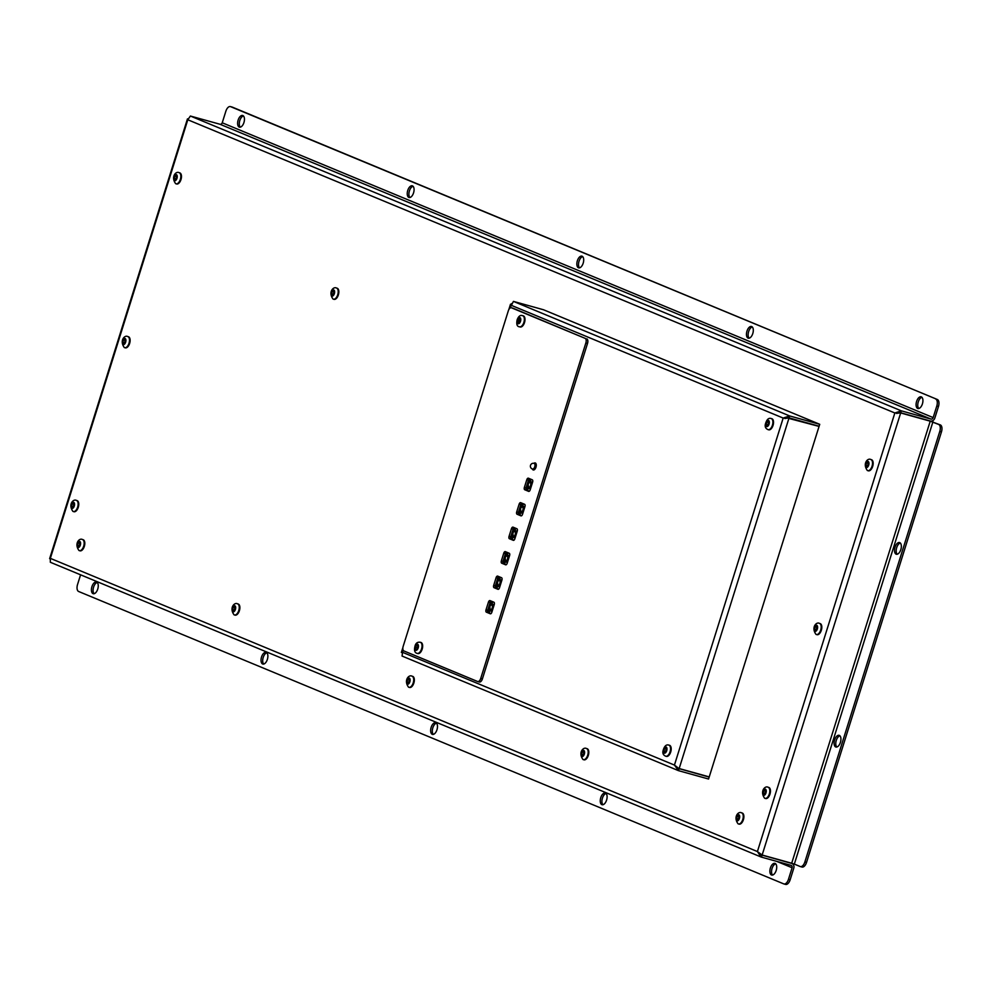 <?xml version="1.0" encoding="UTF-8"?>
<svg xmlns="http://www.w3.org/2000/svg" width="991" height="991" viewBox="0 0 991 991"><rect width="100%" height="100%" fill="white"/><g stroke="black" fill="none" stroke-linecap="round" stroke-linejoin="round"><path stroke-width="1.49" d="M933.163 421.993A4.051 2.081 -74.5 0 0 932.395 421.175L931.825 421.014M606.083 793.481A6.07 3.134 -74.5 0 0 602.441 798.127A6.07 3.134 -74.5 0 0 602.949 804.729M600.769 797.668A6.07 3.134 105.5 0 1 605.303 793.023A6.07 3.134 105.5 0 1 606.703 799.712A6.07 3.134 105.5 0 1 602.057 804.717A6.07 3.134 105.5 0 1 600.769 797.668M266.839 652.809A6.07 3.134 -74.5 0 0 263.21 657.454A6.07 3.134 -74.5 0 0 263.717 664.057M261.537 656.996A6.07 3.134 105.5 0 1 266.071 652.351A6.07 3.134 105.5 0 1 267.471 659.04A6.07 3.134 105.5 0 1 262.826 664.044A6.07 3.134 105.5 0 1 261.537 656.996M752.28 326.943A6.07 3.134 -74.5 0 0 748.651 331.589A6.07 3.134 -74.5 0 0 749.159 338.191M746.979 331.13A6.07 3.134 105.5 0 1 751.512 326.485A6.07 3.134 105.5 0 1 752.9 333.174A6.07 3.134 105.5 0 1 748.255 338.179A6.07 3.134 105.5 0 1 746.979 331.13M413.049 186.271A6.07 3.134 -74.5 0 0 409.419 190.916A6.07 3.134 -74.5 0 0 409.927 197.519M407.747 190.458A6.07 3.134 105.5 0 1 412.281 185.812A6.07 3.134 105.5 0 1 413.668 192.502A6.07 3.134 105.5 0 1 409.023 197.506A6.07 3.134 105.5 0 1 407.747 190.458M900.323 543.006A6.07 3.134 -74.5 0 0 896.694 547.651A6.07 3.134 -74.5 0 0 897.202 554.242M895.022 547.181A6.07 3.134 105.5 0 1 899.555 542.548A6.07 3.134 105.5 0 1 900.943 549.225A6.07 3.134 105.5 0 1 896.31 554.242A6.07 3.134 105.5 0 1 895.022 547.181M582.671 256.607A6.07 3.134 -74.5 0 0 579.029 261.252A6.07 3.134 -74.5 0 0 579.537 267.855M577.357 260.794A6.07 3.134 105.5 0 1 581.89 256.149A6.07 3.134 105.5 0 1 583.29 262.838A6.07 3.134 105.5 0 1 578.645 267.843A6.07 3.134 105.5 0 1 577.357 260.794M436.461 723.145A6.07 3.134 -74.5 0 0 432.832 727.79A6.07 3.134 -74.5 0 0 433.34 734.393M431.159 727.332A6.07 3.134 105.5 0 1 435.693 722.687A6.07 3.134 105.5 0 1 437.081 729.376A6.07 3.134 105.5 0 1 432.435 734.381A6.07 3.134 105.5 0 1 431.159 727.332M839.91 735.793A6.07 3.134 -74.5 0 0 836.28 740.438A6.07 3.134 -74.5 0 0 836.788 747.028M834.608 739.967A6.07 3.134 105.5 0 1 839.142 735.322A6.07 3.134 105.5 0 1 840.529 742.011A6.07 3.134 105.5 0 1 835.896 747.028A6.07 3.134 105.5 0 1 834.608 739.967M243.427 115.935A6.07 3.134 -74.5 0 0 239.797 120.58A6.07 3.134 -74.5 0 0 240.305 127.182M238.125 120.122A6.07 3.134 105.5 0 1 242.659 115.476A6.07 3.134 105.5 0 1 244.046 122.166A6.07 3.134 105.5 0 1 239.413 127.17A6.07 3.134 105.5 0 1 238.125 120.122M921.903 397.28A6.07 3.134 -74.5 0 0 918.261 401.925A6.07 3.134 -74.5 0 0 918.781 408.527M916.588 401.466A6.07 3.134 105.5 0 1 921.122 396.821A6.07 3.134 105.5 0 1 922.522 403.51A6.07 3.134 105.5 0 1 917.877 408.515A6.07 3.134 105.5 0 1 916.588 401.466M97.229 582.473A6.07 3.134 -74.5 0 0 93.6 587.118A6.07 3.134 -74.5 0 0 94.108 593.72M91.928 586.66A6.07 3.134 105.5 0 1 96.461 582.014A6.07 3.134 105.5 0 1 97.849 588.704A6.07 3.134 105.5 0 1 93.204 593.708A6.07 3.134 105.5 0 1 91.928 586.66M775.693 863.818A6.07 3.134 -74.5 0 0 772.063 868.463A6.07 3.134 -74.5 0 0 772.571 875.065M770.391 868.005A6.07 3.134 105.5 0 1 774.925 863.359A6.07 3.134 105.5 0 1 776.312 870.048A6.07 3.134 105.5 0 1 771.667 875.053A6.07 3.134 105.5 0 1 770.391 868.005M759.713 853.424L762.079 855.208L761.472 857.141L791.029 865.354A2.019 1.734 -67.5 0 1 792.094 867.744L788.477 879.314A6.07 3.134 105.5 0 1 783.943 883.96A6.07 3.134 105.5 0 1 783.757 883.898L78.636 591.491A6.07 3.134 105.5 0 1 77.546 584.504L80.581 574.817M896.521 413.433L900.732 412.776L930.289 420.989A4.051 3.456 112.5 0 0 934.835 418.066L938.465 406.496A6.07 3.134 -74.5 0 0 937.375 399.509L232.253 107.102A6.07 3.134 -74.5 0 0 232.067 107.04A6.07 3.134 -74.5 0 0 231.869 107.003M222.232 122.785L933.163 417.595A2.019 1.734 112.5 0 1 930.896 419.057L219.965 124.247A2.019 1.734 112.5 0 0 222.232 122.785L225.861 111.215A6.07 3.134 105.5 0 1 230.395 106.582A6.07 3.134 105.5 0 1 230.581 106.644L232.253 107.102M937.375 399.509L230.581 106.644M933.163 417.595L936.792 406.025L938.465 406.496M935.702 399.039A6.07 3.134 105.5 0 1 936.792 406.025M800.53 866.617L801.818 866.976A6.07 3.134 -74.5 0 0 802.016 867.038A6.07 3.134 -74.5 0 0 806.538 862.405L941.45 431.915A6.07 3.134 -74.5 0 0 940.36 424.928L929.261 420.779L899.704 412.566L894.848 412.974L187.794 119.762L50.343 558.354L757.409 851.554L894.848 412.974L901.339 410.844L930.896 419.057M932.865 422.042L794.336 864.102L791.698 863.235L930.227 421.187L938.688 424.458A6.07 3.134 105.5 0 1 939.778 431.444L941.45 431.915M806.538 862.405L804.878 861.935L939.778 431.444M794.336 864.102L800.158 866.518A6.07 3.134 105.5 0 0 800.344 866.58L802.016 867.038M804.878 861.935A6.07 3.134 105.5 0 1 800.344 866.58M784.141 883.997L785.429 884.356A6.07 3.134 -74.5 0 0 785.615 884.418A6.07 3.134 -74.5 0 0 790.149 879.785L793.766 868.215A4.051 3.456 112.5 0 0 791.636 863.434L790.112 862.789M761.497 854.973L791.636 863.434M219.965 124.247L190.396 116.034L187.794 119.762M791.698 863.235L762.141 855.022L757.409 851.554L761.001 856.967L50.33 562.269L50.343 558.354M760.654 854.044L762.141 855.022L900.67 412.962L930.227 421.187M900.732 412.776L901.339 410.844L190.396 116.034M898.205 412.937L899.704 412.566M529.64 478.715L526.122 489.963M521.972 503.193L518.454 514.453M514.304 527.683L510.774 538.931M506.624 552.16L503.106 563.408M498.956 576.651L495.426 587.898M491.288 601.128L488.39 610.369A4.051 2.081 -74.5 0 0 488.043 612.636A2.019 1.041 105.5 0 1 487.683 610.307L486.011 609.837A2.019 1.041 -74.5 0 0 486.383 612.165L490.756 613.751M784.847 418.524L789.059 417.868L819.123 426.229L819.73 424.297L543.489 309.749L513.437 301.4L509.845 308.251M819.73 424.297L789.666 415.947L783.175 418.066L510.823 305.129L511.554 303.642L510.823 305.129M676.742 766.947L679.108 768.731L678.501 770.664L708.565 779.025L709.172 777.093L707.636 776.461M402.928 649.415L402.061 656.054L678.501 770.664L674.437 765.077L783.175 418.066L786.012 418.041M677.683 767.567L674.437 765.077L402.073 652.14M786.532 418.029L788.031 417.657L819.062 426.415L787.523 418.078M678.525 768.496L709.172 777.093M819.062 426.415L709.234 776.894L679.169 768.545L788.997 418.066L788.031 417.657M513.437 301.4L789.666 415.947L789.059 417.868M490.384 613.813L490.26 613.776A2.019 1.041 -74.5 0 0 490.322 613.801A2.019 1.041 -74.5 0 0 491.833 612.252L494.249 604.547A2.019 1.041 -74.5 0 0 493.89 602.206L490.012 600.608A2.019 1.041 -74.5 0 0 489.95 600.583A2.019 1.041 -74.5 0 0 488.439 602.132L490.099 602.59A2.019 1.041 105.5 0 1 491.177 601.091M490.26 613.776L486.383 612.165M490.099 602.59L487.683 610.307M486.011 609.837L488.439 602.132M498.064 589.335L497.928 589.298A2.019 1.041 -74.5 0 0 497.99 589.323A2.019 1.041 -74.5 0 0 499.501 587.774L501.917 580.057A2.019 1.041 -74.5 0 0 501.557 577.728L497.68 576.118A2.019 1.041 -74.5 0 0 497.618 576.105A2.019 1.041 -74.5 0 0 496.107 577.642L497.779 578.112A2.019 1.041 105.5 0 1 498.857 576.613M495.723 588.146A2.019 1.041 105.5 0 1 495.364 585.817L493.691 585.359A2.019 1.041 -74.5 0 0 494.051 587.688L498.423 589.273M497.928 589.298L494.051 587.688M497.779 578.112L495.364 585.817M493.691 585.359L496.107 577.642M505.732 564.845L505.608 564.808A2.019 1.041 -74.5 0 0 505.67 564.833A2.019 1.041 -74.5 0 0 507.181 563.284L509.597 555.579A2.019 1.041 -74.5 0 0 509.225 553.251L505.348 551.64A2.019 1.041 -74.5 0 0 505.286 551.615A2.019 1.041 -74.5 0 0 503.775 553.164L505.447 553.622A2.019 1.041 105.5 0 1 506.525 552.123M505.447 553.622L503.032 561.34L501.359 560.869L503.775 553.164M501.359 560.869A2.019 1.041 -74.5 0 0 501.731 563.21L503.403 563.668A2.019 1.041 105.5 0 1 503.032 561.34M505.608 564.808L501.731 563.21M503.403 563.668L506.104 564.783M511.071 539.191A2.019 1.041 105.5 0 1 510.699 536.849L509.04 536.391A2.019 1.041 -74.5 0 0 509.399 538.72L513.772 540.306M513.4 540.368L509.399 538.72M513.276 540.33A2.019 1.041 -74.5 0 0 513.338 540.355A2.019 1.041 -74.5 0 0 514.849 538.807L517.265 531.089A2.019 1.041 -74.5 0 0 516.906 528.76L513.028 527.15A2.019 1.041 -74.5 0 0 512.966 527.138A2.019 1.041 -74.5 0 0 511.455 528.674L513.127 529.144A2.019 1.041 105.5 0 1 514.205 527.646M513.127 529.144L510.699 536.849M509.04 536.391L511.455 528.674M521.08 515.877L520.944 515.84A2.019 1.041 -74.5 0 0 521.018 515.865A2.019 1.041 -74.5 0 0 522.53 514.317L524.945 506.612A2.019 1.041 -74.5 0 0 524.573 504.283L520.696 502.672A2.019 1.041 -74.5 0 0 520.634 502.648A2.019 1.041 -74.5 0 0 519.123 504.196L520.795 504.654A2.019 1.041 105.5 0 1 521.873 503.155M518.739 514.701A2.019 1.041 105.5 0 1 518.38 512.372L516.707 511.913A2.019 1.041 -74.5 0 0 517.079 514.242L521.439 515.828M520.944 515.84L517.079 514.242M520.795 504.654L518.38 512.372M516.707 511.913L519.123 504.196M528.748 491.4L528.624 491.363A2.019 1.041 -74.5 0 0 528.686 491.387A2.019 1.041 -74.5 0 0 530.197 489.839L532.613 482.121A2.019 1.041 -74.5 0 0 532.254 479.793L528.376 478.182A2.019 1.041 -74.5 0 0 528.302 478.17A2.019 1.041 -74.5 0 0 526.803 479.718L528.463 480.177A2.019 1.041 105.5 0 1 529.541 478.678M528.463 480.177L526.048 487.894L524.375 487.423L526.803 479.718M524.375 487.423A2.019 1.041 -74.5 0 0 524.747 489.752L526.419 490.223A2.019 1.041 105.5 0 1 526.048 487.894M528.624 491.363L524.747 489.752M526.419 490.223L529.12 491.338M533.951 463.342A3.642 1.883 105.5 0 1 535.214 462.946A3.642 1.883 105.5 0 1 536.044 466.959A3.642 1.883 105.5 0 1 533.257 469.969A3.642 1.883 105.5 0 1 533.146 469.932A3.642 1.883 105.5 0 1 532.378 468.978M480.722 678.451A4.051 2.081 105.5 0 1 477.699 681.535A4.051 2.081 105.5 0 1 477.575 681.498L403.919 650.951A4.051 2.081 105.5 0 1 403.188 646.293L508.309 310.852A4.051 2.081 105.5 0 1 511.331 307.755A4.051 2.081 105.5 0 1 511.455 307.792L585.124 338.34A4.051 2.081 105.5 0 1 585.854 342.997L480.722 678.451L482.394 678.909A4.051 2.081 -74.5 0 1 479.371 682.006L477.699 681.535M477.835 681.573L479.248 681.957A4.051 2.081 -74.5 0 0 479.371 682.006M585.854 342.997L587.514 343.468L482.394 678.909M511.455 307.792L513.127 308.263A4.051 2.081 -74.5 0 0 513.004 308.213A4.051 2.081 -74.5 0 0 512.867 308.189M513.127 308.263L585.124 338.34M587.514 343.468A4.051 2.081 -74.5 0 0 586.783 338.811M530.928 479.483L530.693 480.325M527.93 489.021L527.695 489.864M527.361 489.492L527.113 490.285L529.343 491.202M530.358 479.941L529.702 482.022M527.992 487.498L527.485 489.12M523.248 503.961L523.013 504.803M520.263 513.499L520.027 514.354M519.693 513.97L519.445 514.763L521.675 515.692M522.678 504.431L522.034 506.512M520.312 511.988L519.804 513.611M515.58 528.451L515.345 529.293M512.595 537.989L512.359 538.831M512.025 538.46L511.777 539.253L513.995 540.169M515.01 528.909L514.354 530.99M512.644 536.465L512.136 538.088M507.912 552.928L507.677 553.771M504.915 562.467L504.679 563.322M504.345 562.938L504.097 563.73L506.327 564.659M507.342 553.399L506.686 555.48M504.964 560.956L504.456 562.578M500.232 577.419L499.997 578.261M497.247 586.957L497.011 587.799M496.677 587.428L496.429 588.208L498.646 589.137M499.662 577.877L499.018 579.958M497.296 585.433L496.788 587.056M492.564 601.896L492.329 602.739M489.566 611.435L489.331 612.289M488.997 611.905L488.749 612.698L490.979 613.627M491.994 602.367L491.338 604.448M489.628 609.911L489.12 611.546M336.804 288.183A5.76 2.973 105.5 0 1 337.138 288.232A5.76 2.973 105.5 0 1 338.352 294.934A5.76 2.973 105.5 0 1 334.041 299.344A5.76 2.973 105.5 0 1 333.744 299.22M334.153 292.308L333.459 294.538L332.134 295.244L331.514 293.732L332.22 291.503L333.533 290.797L334.153 292.308M334.017 291.973L332.22 291.503M333.955 291.986L333.249 294.216L331.514 293.732M179.445 172.818A5.76 2.973 105.5 0 1 179.767 172.868A5.76 2.973 105.5 0 1 180.981 179.569A5.76 2.973 105.5 0 1 176.683 183.979A5.76 2.973 105.5 0 1 176.373 183.868M176.782 176.955L176.088 179.173L174.775 179.891L174.143 178.368L174.85 176.15L176.163 175.432L176.782 176.955M176.646 176.609L174.85 176.15M176.584 176.633L175.89 178.851L174.143 178.368M128.087 336.68A5.76 2.973 105.5 0 1 128.409 336.742A5.76 2.973 105.5 0 1 129.635 343.443A5.76 2.973 105.5 0 1 125.324 347.853A5.76 2.973 105.5 0 1 125.015 347.73M125.436 340.817L124.73 343.047L123.417 343.753L122.797 342.242L123.491 340.012L124.816 339.306L125.436 340.817M125.287 340.483L123.491 340.012M125.225 340.495L124.532 342.725L122.797 342.242M76.728 500.554A5.76 2.973 105.5 0 1 77.063 500.604A5.76 2.973 105.5 0 1 78.277 507.305A5.76 2.973 105.5 0 1 73.978 511.715A5.76 2.973 105.5 0 1 73.668 511.591M74.077 504.679L73.384 506.909L72.058 507.627L71.439 506.104L72.145 503.886L73.458 503.168L74.077 504.679M73.941 504.345L72.145 503.886M73.879 504.357L73.185 506.587L71.439 506.104M82.773 539.649A5.76 2.973 105.5 0 1 83.095 539.711A5.76 2.973 105.5 0 1 84.322 546.413A5.76 2.973 105.5 0 1 80.011 550.823A5.76 2.973 105.5 0 1 79.701 550.699M80.11 543.786L79.416 546.016L78.103 546.722L77.484 545.211L78.178 542.981L79.491 542.275L80.11 543.786M79.974 543.44L78.178 542.981M79.912 543.464L79.218 545.694L77.484 545.211M237.852 603.965A5.76 2.973 105.5 0 1 238.174 604.014A5.76 2.973 105.5 0 1 239.388 610.716A5.76 2.973 105.5 0 1 235.09 615.126A5.76 2.973 105.5 0 1 234.78 615.002M235.189 608.09L234.495 610.32L233.182 611.026L232.563 609.515L233.257 607.285L234.57 606.579L235.189 608.09M235.053 607.756L233.257 607.285M234.991 607.768L234.297 609.998L232.563 609.515M412.306 676.308A5.76 2.973 105.5 0 1 412.64 676.357A5.76 2.973 105.5 0 1 413.854 683.059A5.76 2.973 105.5 0 1 409.556 687.469A5.76 2.973 105.5 0 1 409.246 687.345M409.655 680.433L408.961 682.663L407.635 683.369L407.016 681.858L407.722 679.628L409.035 678.922L409.655 680.433M409.518 680.099L407.722 679.628M409.456 680.111L408.763 682.341L407.016 681.858M871.139 459.651A5.76 2.973 105.5 0 1 871.461 459.7A5.76 2.973 105.5 0 1 872.675 466.402A5.76 2.973 105.5 0 1 868.376 470.812A5.76 2.973 105.5 0 1 868.066 470.688M868.475 463.788L867.782 466.005L866.468 466.724L865.849 465.2L866.543 462.983L867.856 462.264L868.475 463.788M868.339 463.441L866.543 462.983M868.277 463.466L867.583 465.683L865.849 465.2M741.85 812.954A5.76 2.973 105.5 0 1 742.185 813.016A5.76 2.973 105.5 0 1 743.399 819.718A5.76 2.973 105.5 0 1 739.088 824.128A5.76 2.973 105.5 0 1 738.778 824.004M739.199 817.092L738.506 819.322L737.18 820.028L736.561 818.516L737.254 816.287L738.58 815.581L739.199 817.092M739.063 816.745L737.254 816.287M739.001 816.77L738.295 819L736.561 818.516M586.771 748.651A5.76 2.973 105.5 0 1 587.106 748.701A5.76 2.973 105.5 0 1 588.32 755.402A5.76 2.973 105.5 0 1 584.009 759.812A5.76 2.973 105.5 0 1 583.699 759.688M584.12 752.788L583.426 755.006L582.101 755.724L581.482 754.201L582.175 751.983L583.501 751.265L584.12 752.788M583.984 752.442L582.175 751.983M583.922 752.466L583.216 754.684L581.482 754.201M768.434 787.387A5.76 2.973 105.5 0 1 768.756 787.436A5.76 2.973 105.5 0 1 769.97 794.138A5.76 2.973 105.5 0 1 765.671 798.548A5.76 2.973 105.5 0 1 765.362 798.424M765.77 791.512L765.077 793.741L763.764 794.448L763.144 792.936L763.838 790.707L765.151 790L765.77 791.512M765.634 791.177L763.838 790.707M765.572 791.19L764.879 793.419L763.144 792.936M819.78 623.512A5.76 2.973 105.5 0 1 820.114 623.574A5.76 2.973 105.5 0 1 821.328 630.276A5.76 2.973 105.5 0 1 817.018 634.686A5.76 2.973 105.5 0 1 816.708 634.562M817.129 627.65L816.435 629.88L815.11 630.586L814.491 629.074L815.184 626.845L816.51 626.139L817.129 627.65M816.993 627.315L815.184 626.845M816.931 627.328L816.225 629.558L814.491 629.074M771.506 418.66A5.76 2.973 105.5 0 1 771.828 418.71A5.76 2.973 105.5 0 1 773.042 425.412A5.76 2.973 105.5 0 1 768.743 429.821A5.76 2.973 105.5 0 1 768.434 429.698M766.216 424.21L766.91 421.98L768.223 421.274L768.843 422.785L768.149 425.015L766.836 425.721L766.216 424.21L768.149 425.003M768.706 422.451L767.951 424.693M768.644 422.463L766.91 421.98M669.16 745.232A5.76 2.973 105.5 0 1 669.482 745.282A5.76 2.973 105.5 0 1 670.709 751.983A5.76 2.973 105.5 0 1 666.398 756.393A5.76 2.973 105.5 0 1 666.088 756.269M663.871 750.782L664.565 748.564L665.878 747.846L666.509 749.357L665.803 751.587L664.49 752.305L663.871 750.782L665.816 751.574M666.361 749.023L665.605 751.265M666.299 749.047L664.565 748.564M420.63 642.391A5.76 2.973 105.5 0 1 420.952 642.453A5.76 2.973 105.5 0 1 422.649 645.674A5.76 2.973 105.5 0 1 421.187 651.372A5.76 2.973 105.5 0 1 417.868 653.565A5.76 2.973 105.5 0 1 417.558 653.441M417.744 645.389L417.843 647.457L416.753 649.303L415.563 649.093L415.464 647.024L416.554 645.178L417.744 645.389M418.289 645.661L417.199 647.507L415.464 647.024M417.744 645.5L416.554 645.178M417.199 647.507L417.397 648.585M522.963 315.819A5.76 2.973 105.5 0 1 523.298 315.869A5.76 2.973 105.5 0 1 523.471 315.931A5.76 2.973 105.5 0 1 524.561 322.397A5.76 2.973 105.5 0 1 520.201 326.98A5.76 2.973 105.5 0 1 520.027 326.919A5.76 2.973 105.5 0 1 519.903 326.869M518.95 322.818L517.835 322.36L517.872 320.204L519.036 318.507L520.164 318.966L518.95 322.818M519.036 322.694L517.835 322.36M517.872 320.204L519.606 320.688L519.569 322.843M792.094 867.744L776.771 861.39M940.36 424.928L938.688 424.458M790.149 879.785L788.477 879.314M897.957 412.962L899.196 412.987M487.721 610.183L488.39 610.369M532.44 469.003A2.936 1.511 -74.5 0 0 532.526 469.028A2.936 1.511 -74.5 0 0 534.756 466.699A2.936 1.511 -74.5 0 0 534.199 463.404A2.936 1.511 -74.5 0 0 534.099 463.379A2.936 2.936 0 0 0 530.544 465.25A2.936 2.936 0 0 0 532.526 469.028L534.521 469.585M530.086 482.592A2.527 1.301 105.5 0 1 530.544 485.503A2.527 1.301 105.5 0 1 528.575 487.411A2.527 1.301 105.5 0 1 528.116 484.5A2.527 1.301 105.5 0 1 530.086 482.592M529.107 488.613A3.543 1.821 -74.5 0 0 529.219 488.65A3.543 1.821 -74.5 0 0 530.792 487.944M532.142 483.608A3.543 1.821 -74.5 0 0 531.226 481.861A3.543 1.821 -74.5 0 0 531.114 481.824C528.24 481.576 527.546 483.831 529.021 488.588L530.458 488.997M530.718 479.458L530.482 480.226L530.718 479.458M530.408 480.164L530.606 479.471M527.732 488.997L527.485 489.777L527.732 488.997M527.423 489.703L527.844 488.922L527.807 489.963M522.418 507.082A2.527 1.301 105.5 0 1 522.876 509.993A2.527 1.301 105.5 0 1 520.907 511.901A2.527 1.301 105.5 0 1 520.448 508.99A2.527 1.301 105.5 0 1 522.418 507.082M521.439 513.09A3.543 1.821 -74.5 0 0 521.551 513.127A3.543 1.821 -74.5 0 0 523.112 512.421M524.474 508.098A3.543 1.821 -74.5 0 0 523.545 506.351A3.543 1.821 -74.5 0 0 523.446 506.314C520.572 506.054 519.866 508.309 521.353 513.065L522.79 513.474M523.05 503.936L522.802 504.716L523.05 503.936M522.74 504.642L522.926 503.961M520.052 513.487L519.817 514.255L520.052 513.487M519.742 514.193L520.176 513.412L520.139 514.453M514.738 531.56A2.527 1.301 105.5 0 1 515.196 534.471A2.527 1.301 105.5 0 1 513.227 536.379A2.527 1.301 105.5 0 1 512.781 533.468A2.527 1.301 105.5 0 1 514.738 531.56M513.759 537.58A3.543 1.821 -74.5 0 0 513.871 537.618A3.543 1.821 -74.5 0 0 515.444 536.911M516.807 532.576A3.543 1.821 -74.5 0 0 515.877 530.829A3.543 1.821 -74.5 0 0 515.766 530.792C512.892 530.544 512.198 532.799 513.685 537.556L515.109 537.964M515.37 528.426L515.134 529.194L515.37 528.426M515.06 529.132L515.258 528.438M512.384 537.964L512.149 538.732L512.384 537.964M512.458 538.931L512.496 537.89L512.074 538.67M507.07 556.05A2.527 1.301 105.5 0 1 507.528 558.961A2.527 1.301 105.5 0 1 505.559 560.869A2.527 1.301 105.5 0 1 505.1 557.958A2.527 1.301 105.5 0 1 507.07 556.05M506.091 562.058A3.543 1.821 -74.5 0 0 506.203 562.095A3.543 1.821 -74.5 0 0 507.776 561.389M509.126 557.066A3.543 1.821 -74.5 0 0 508.21 555.319A3.543 1.821 -74.5 0 0 508.098 555.282C505.224 555.022 504.53 557.276 506.005 562.033L507.442 562.442M507.702 552.904L507.466 553.684L507.702 552.904M507.776 553.87L507.813 552.829L507.392 553.61M504.716 562.454L504.469 563.222L504.716 562.454M504.407 563.161L504.592 562.467M499.402 580.528A2.527 1.301 105.5 0 1 499.848 583.439A2.527 1.301 105.5 0 1 497.891 585.347A2.527 1.301 105.5 0 1 497.432 582.435A2.527 1.301 105.5 0 1 499.402 580.528M498.423 586.548A3.543 1.821 -74.5 0 0 498.523 586.585A3.543 1.821 -74.5 0 0 500.096 585.879M501.458 581.544A3.543 1.821 -74.5 0 0 500.529 579.797A3.543 1.821 -74.5 0 0 500.43 579.76C497.556 579.512 496.85 581.767 498.337 586.511L499.774 586.932M500.034 577.394L499.786 578.162L500.034 577.394M500.108 578.36L500.145 577.319L499.724 578.1M497.036 586.932L496.801 587.7L497.036 586.932M496.726 587.638L496.925 586.945M491.722 605.018A2.527 1.301 105.5 0 1 492.18 607.929A2.527 1.301 105.5 0 1 490.211 609.837A2.527 1.301 105.5 0 1 489.752 606.926A2.527 1.301 105.5 0 1 491.722 605.018M490.743 611.026A3.543 1.821 -74.5 0 0 490.855 611.063A3.543 1.821 -74.5 0 0 492.428 610.357M493.778 606.034A3.543 1.821 -74.5 0 0 492.861 604.287A3.543 1.821 -74.5 0 0 492.75 604.25C489.876 603.99 489.182 606.244 490.656 611.001L492.093 611.41M492.354 601.871L492.118 602.652L492.354 601.871M492.44 602.838L492.465 601.797L492.044 602.578M489.368 611.422L489.12 612.19L489.368 611.422M489.443 612.388L489.48 611.348L489.059 612.116M337.72 294.761A5.76 2.973 -74.5 0 0 336.506 288.059C333.385 286.164 328.009 292.258 333.013 299.034L333.41 299.171A5.76 2.973 -74.5 0 0 337.72 294.761M331.886 296.074A3.196 1.648 105.5 0 1 331.304 292.382A3.196 1.648 105.5 0 1 333.794 289.979A3.196 1.648 105.5 0 1 334.363 293.658A3.196 1.648 105.5 0 1 331.886 296.074M333.236 299.109A5.76 2.973 -74.5 0 0 333.41 299.171L334.041 299.344M180.35 179.396A5.76 2.973 -74.5 0 0 179.136 172.694C176.014 170.799 170.638 176.906 175.655 183.669L176.039 183.806A5.76 2.973 -74.5 0 0 180.35 179.396M174.515 180.709A3.196 1.648 105.5 0 1 173.933 177.03A3.196 1.648 105.5 0 1 176.423 174.614A3.196 1.648 105.5 0 1 176.993 178.293A3.196 1.648 105.5 0 1 174.515 180.709M175.865 183.744A5.76 2.973 -74.5 0 0 176.039 183.806L176.683 183.979M129.003 343.27A5.76 2.973 -74.5 0 0 127.777 336.568C124.668 334.661 119.292 340.768 124.296 347.544L124.693 347.68A5.76 2.973 -74.5 0 0 129.003 343.27M123.157 344.571A3.196 1.648 105.5 0 1 122.587 340.892A3.196 1.648 105.5 0 1 125.064 338.488A3.196 1.648 105.5 0 1 125.646 342.168A3.196 1.648 105.5 0 1 123.157 344.571M124.519 347.618A5.76 2.973 -74.5 0 0 124.693 347.68L125.324 347.853M77.645 507.132A5.76 2.973 -74.5 0 0 76.431 500.43C73.309 498.535 67.933 504.642 72.938 511.406L73.334 511.542A5.76 2.973 -74.5 0 0 77.645 507.132M71.81 508.445A3.196 1.648 105.5 0 1 71.228 504.766A3.196 1.648 105.5 0 1 73.718 502.35A3.196 1.648 105.5 0 1 74.288 506.029A3.196 1.648 105.5 0 1 71.81 508.445M73.161 511.48A5.76 2.973 -74.5 0 0 73.334 511.542L73.978 511.715M83.678 546.227A5.76 2.973 -74.5 0 0 82.464 539.525C79.354 537.63 73.978 543.737 78.983 550.5L79.379 550.637A5.76 2.973 -74.5 0 0 83.678 546.227M77.843 547.54A3.196 1.648 105.5 0 1 77.261 543.861A3.196 1.648 105.5 0 1 79.751 541.445A3.196 1.648 105.5 0 1 80.333 545.124A3.196 1.648 105.5 0 1 77.843 547.54M79.193 550.575A5.76 2.973 -74.5 0 0 79.379 550.637L80.011 550.823M238.757 610.543A5.76 2.973 -74.5 0 0 237.543 603.841C234.433 601.946 229.045 608.04 234.062 614.816L234.458 614.953A5.76 2.973 -74.5 0 0 238.757 610.543M232.922 611.843A3.196 1.648 105.5 0 1 232.34 608.164A3.196 1.648 105.5 0 1 234.83 605.761A3.196 1.648 105.5 0 1 235.412 609.44A3.196 1.648 105.5 0 1 232.922 611.843M234.272 614.891A5.76 2.973 -74.5 0 0 234.458 614.953L235.09 615.126M413.222 682.886A5.76 2.973 -74.5 0 0 412.008 676.184C408.887 674.289 403.51 680.383 408.515 687.159L408.911 687.296A5.76 2.973 -74.5 0 0 413.222 682.886M407.388 684.199A3.196 1.648 105.5 0 1 406.805 680.52A3.196 1.648 105.5 0 1 409.295 678.104A3.196 1.648 105.5 0 1 409.865 681.783A3.196 1.648 105.5 0 1 407.388 684.199M408.738 687.234A5.76 2.973 -74.5 0 0 408.911 687.296L409.556 687.469M872.043 466.228A5.76 2.973 -74.5 0 0 870.829 459.527C867.72 457.631 862.343 463.738 867.348 470.502L867.744 470.638A5.76 2.973 -74.5 0 0 872.043 466.228M866.208 467.541A3.196 1.648 105.5 0 1 865.626 463.862A3.196 1.648 105.5 0 1 868.116 461.447A3.196 1.648 105.5 0 1 868.698 465.126A3.196 1.648 105.5 0 1 866.208 467.541M867.559 470.576A5.76 2.973 -74.5 0 0 867.744 470.638L868.376 470.812M742.767 819.532A5.76 2.973 -74.5 0 0 741.541 812.831C738.431 810.935 733.055 817.042 738.06 823.806L738.456 823.942A5.76 2.973 -74.5 0 0 742.767 819.532M736.92 820.845A3.196 1.648 105.5 0 1 736.35 817.166A3.196 1.648 105.5 0 1 738.828 814.751A3.196 1.648 105.5 0 1 739.41 818.442A3.196 1.648 105.5 0 1 736.92 820.845M738.283 823.88A5.76 2.973 -74.5 0 0 738.456 823.942L739.088 824.128M587.688 755.229A5.76 2.973 -74.5 0 0 586.461 748.527C583.352 746.632 577.976 752.739 582.981 759.502L583.377 759.639A5.76 2.973 -74.5 0 0 587.688 755.229M581.841 756.542A3.196 1.648 105.5 0 1 581.271 752.863A3.196 1.648 105.5 0 1 583.761 750.447A3.196 1.648 105.5 0 1 584.331 754.126A3.196 1.648 105.5 0 1 581.841 756.542M583.204 759.577A5.76 2.973 -74.5 0 0 583.377 759.639L584.009 759.812M769.338 793.964A5.76 2.973 -74.5 0 0 768.124 787.263C765.015 785.368 759.626 791.462 764.643 798.238L765.04 798.374A5.76 2.973 -74.5 0 0 769.338 793.964M763.504 795.278A3.196 1.648 105.5 0 1 762.921 791.586A3.196 1.648 105.5 0 1 765.411 789.183A3.196 1.648 105.5 0 1 765.993 792.862A3.196 1.648 105.5 0 1 763.504 795.278M764.854 798.312A5.76 2.973 -74.5 0 0 765.04 798.374L765.671 798.548M820.697 630.09A5.76 2.973 -74.5 0 0 819.47 623.389C816.361 621.493 810.985 627.6 815.989 634.364L816.386 634.5A5.76 2.973 -74.5 0 0 820.697 630.09M814.85 631.403A3.196 1.648 105.5 0 1 814.28 627.724A3.196 1.648 105.5 0 1 816.77 625.309A3.196 1.648 105.5 0 1 817.34 629A3.196 1.648 105.5 0 1 814.85 631.403M816.212 634.438A5.76 2.973 -74.5 0 0 816.386 634.5L817.018 634.686M771.196 418.536C768.533 417.632 766.576 419.627 765.3 424.495C764.841 426.985 765.77 428.707 768.112 429.648A5.76 2.973 -74.5 0 0 772.41 425.238A5.76 2.973 -74.5 0 0 771.37 418.598A5.76 2.973 -74.5 0 0 771.196 418.536L771.828 418.71M768.483 420.457A3.196 1.648 105.5 0 1 769.066 424.136A3.196 1.648 105.5 0 1 766.576 426.539A3.196 1.648 105.5 0 1 765.993 422.86A3.196 1.648 105.5 0 1 768.483 420.457M668.851 745.108C666.2 744.216 664.23 746.198 662.967 751.067C662.496 753.569 663.437 755.278 665.766 756.22A5.76 2.973 -74.5 0 0 670.065 751.81A5.76 2.973 -74.5 0 0 669.024 745.17A5.76 2.973 -74.5 0 0 668.851 745.108L669.482 745.282M666.138 747.028A3.196 1.648 105.5 0 1 666.72 750.707A3.196 1.648 105.5 0 1 664.23 753.123A3.196 1.648 105.5 0 1 663.66 749.444A3.196 1.648 105.5 0 1 666.138 747.028M422.017 645.5A5.76 2.973 -74.5 0 0 420.32 642.279C417.843 641.871 416.146 642.862 415.254 645.24C413.829 650.071 414.486 652.784 417.223 653.391A5.76 2.973 -74.5 0 0 419.02 652.933A5.76 2.973 -74.5 0 0 422.017 645.5M416.79 650.071A3.196 1.648 105.5 0 1 414.857 648.535A3.196 1.648 105.5 0 1 416.517 644.41A3.196 1.648 105.5 0 1 418.45 645.946A3.196 1.648 105.5 0 1 416.79 650.071M519.395 326.745A5.76 2.973 -74.5 0 0 519.569 326.807A5.76 2.973 -74.5 0 0 523.929 322.224A5.76 2.973 -74.5 0 0 522.839 315.757A5.76 2.973 -74.5 0 0 522.653 315.695C520.362 314.791 518.528 316.166 517.129 319.845C516.249 324.317 517.054 326.646 519.569 326.807L520.201 326.98M517.463 320.031A3.196 1.648 105.5 0 1 519.953 317.615A3.196 1.648 105.5 0 1 520.523 321.295A3.196 1.648 105.5 0 1 518.045 323.71A3.196 1.648 105.5 0 1 517.463 320.031M230.395 106.582L232.067 107.04M783.943 883.96L785.615 884.418M791.982 863.545L790.285 862.839M187.46 118.883L49.637 558.664M510.489 304.249L508.792 309.675M402.903 647.544L401.367 652.45M513.004 308.213L511.331 307.755M536.094 463.937L534.099 463.379M532.576 482.233L531.114 481.824M531.065 479.446L530.792 480.424M524.908 506.723L523.446 506.314M523.124 504.902L523.397 503.936M517.228 531.201L515.766 530.792M515.456 529.392L515.729 528.414M509.56 555.678L508.098 555.282M504.791 563.421L505.063 562.442M501.892 580.169L500.43 579.76M497.123 587.898L497.383 586.92M494.212 604.646L492.75 604.25M336.506 288.059L337.138 288.232M179.136 172.694L179.767 172.868M127.777 336.568L128.409 336.742M76.431 500.43L77.063 500.604M82.464 539.525L83.095 539.711M237.543 603.841L238.174 604.014M412.008 676.184L412.64 676.357M870.829 459.527L871.461 459.7M741.541 812.831L742.185 813.016M586.461 748.527L587.106 748.701M768.124 787.263L768.756 787.436M819.47 623.389L820.114 623.574M768.112 429.648L768.743 429.821M665.766 756.22L666.398 756.393M417.223 653.391L417.868 653.565M420.32 642.279L420.952 642.453M522.653 315.695L523.298 315.869"/></g></svg>
